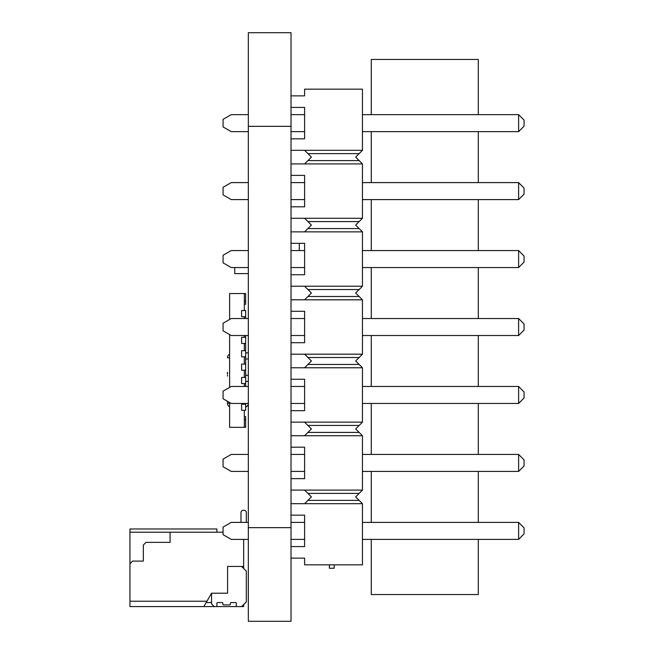 <?xml version="1.0" encoding="UTF-8"?>
<svg xmlns="http://www.w3.org/2000/svg" width="654" height="654" viewBox="0 0 654 654"><rect width="100%" height="100%" fill="white"/><g stroke="black" fill="none" stroke-linecap="round" stroke-linejoin="round"><path stroke-width="0.98" d="M291.022 621.3L248.34 621.3L291.022 621.3L291.022 32.7L248.34 32.7L291.022 32.7L248.34 32.7L248.34 126.345L291.022 126.345M248.34 621.3L248.34 126.345M299.311 250.564L299.311 243.329M304.609 95.868L291.022 95.868L304.609 95.868L304.609 89.148L362.455 89.148L362.455 150.314L355.662 157.107L362.455 163.901L362.455 218.273L355.662 225.066L362.455 231.859L362.455 286.223L355.662 293.025L362.455 299.818L362.455 354.182L355.662 360.975L362.455 367.777L362.455 422.141L355.662 428.934L362.455 435.728L362.455 490.099L355.662 496.893L362.455 503.686L362.455 564.852L304.609 564.852L304.609 558.132L291.022 558.132M334.194 564.852L334.194 568.244L329.395 568.244L329.395 564.852M304.609 138.844L291.022 138.844L304.609 138.844L304.609 107.419L291.022 107.419M304.609 546.581L291.022 546.581L304.609 546.581L304.609 515.156L291.022 515.156M304.609 206.803L291.022 206.803L304.609 206.803L304.609 175.37L291.022 175.37M304.609 274.754L291.022 274.754L304.609 274.754L304.609 243.329L291.022 243.329M304.609 342.712L291.022 342.712L304.609 342.712L304.609 311.288L291.022 311.288M304.609 410.671L291.022 410.671L304.609 410.671L304.609 379.246L291.022 379.246M304.609 478.63L291.022 478.63L304.609 478.63L304.609 447.197L291.022 447.197M359.144 500.375L307.928 500.375L311.41 496.893L304.609 490.099L291.022 490.099M362.455 503.686L304.609 503.686L307.928 500.375M359.144 493.41L307.928 493.41M362.455 490.099L304.609 490.099M359.144 432.417L307.928 432.417L311.41 428.934L304.609 422.141L291.022 422.141M362.455 435.728L304.609 435.728L307.928 432.417M359.144 425.452L307.928 425.452M362.455 422.141L304.609 422.141M359.144 364.458L307.928 364.458L311.41 360.975L304.609 354.182L291.022 354.182M362.455 367.777L304.609 367.777L307.928 364.458M359.144 357.501L307.928 357.501M362.455 354.182L304.609 354.182M359.144 296.499L307.928 296.499L311.41 293.025L304.609 286.223L291.022 286.223M362.455 299.818L304.609 299.818L307.928 296.499M359.144 289.542L307.928 289.542M362.455 286.223L304.609 286.223M359.144 228.548L307.928 228.548L311.41 225.066L304.609 218.273L291.022 218.273M362.455 231.859L304.609 231.859L307.928 228.548M359.144 221.583L307.928 221.583M362.455 218.273L304.609 218.273M359.144 160.59L307.928 160.59L311.41 157.107L304.609 150.314L291.022 150.314M362.455 163.901L304.609 163.901L307.928 160.59M359.144 153.625L307.928 153.625M362.455 150.314L304.609 150.314M291.022 503.686L304.609 503.686L291.022 503.686M291.022 435.728L304.609 435.728L291.022 435.728M291.022 367.777L304.609 367.777L291.022 367.777M291.022 299.818L304.609 299.818L291.022 299.818M291.022 231.859L304.609 231.859L291.022 231.859M291.022 163.901L304.609 163.901L291.022 163.901M518.614 267.551L524.05 262.115L524.05 256L518.614 250.564L518.614 267.551L362.455 267.551M362.455 250.564L518.614 250.564M518.614 199.593L524.05 194.156L524.05 188.041L518.614 182.605L518.614 199.593L362.455 199.593M362.455 182.605L518.614 182.605M362.455 114.646L518.614 114.646L524.05 120.083L524.05 126.206L518.614 131.642L362.455 131.642M518.614 114.646L518.614 131.642M518.614 335.51L524.05 330.074L524.05 323.959L518.614 318.523L518.614 335.51L362.455 335.51M362.455 318.523L518.614 318.523M518.614 403.461L524.05 398.024L524.05 391.909L518.614 386.473L518.614 403.461L362.455 403.461M362.455 386.473L518.614 386.473M518.614 471.42L524.05 465.983L524.05 459.868L518.614 454.432L518.614 471.42L362.455 471.42M362.455 454.432L518.614 454.432M362.455 522.391L518.614 522.391L524.05 527.827L524.05 533.942L518.614 539.378L362.455 539.378M518.614 522.391L518.614 539.378M248.34 199.593L231.222 199.593L223.063 194.884L223.063 187.314L231.222 182.605L248.34 182.605M248.34 539.378L231.222 539.378L223.063 534.67L223.063 527.099L231.222 522.391L248.34 522.391M248.34 131.642L231.222 131.642L223.063 126.933L223.063 119.355L231.222 114.646L248.34 114.646M248.34 471.42L231.222 471.42L223.063 466.711L223.063 459.141L231.222 454.432L248.34 454.432M304.609 539.378L291.022 539.378M291.022 522.391L304.609 522.391M248.34 403.461L231.222 403.461L223.063 398.76L223.063 391.182L231.222 386.473L248.34 386.473M248.34 335.51L231.222 335.51L223.063 330.801L223.063 323.223L231.222 318.523L248.34 318.523M248.34 267.551L231.222 267.551L223.063 262.843L223.063 255.273L231.222 250.564L248.34 250.564M304.609 471.42L291.022 471.42M291.022 454.432L304.609 454.432M304.609 403.461L291.022 403.461M291.022 386.473L304.609 386.473M304.609 335.51L291.022 335.51M291.022 318.523L304.609 318.523M304.609 267.551L291.022 267.551M291.022 250.564L304.609 250.564M304.609 199.593L291.022 199.593M291.022 182.605L304.609 182.605M304.609 131.642L291.022 131.642M291.022 114.646L304.609 114.646M234.745 273.601L248.34 273.601L234.745 273.601L234.745 267.551M240.983 512.679A2.412 2.412 180 0 1 243.386 510.267A2.412 2.412 180 0 0 240.983 512.679L240.983 522.391L240.983 512.679A2.412 2.412 180 0 1 243.386 510.267L243.926 510.267A2.412 2.412 180 0 1 246.329 512.679L246.329 522.391M243.656 539.378L243.656 566.454L243.656 539.378L243.656 566.454L227.6 566.454L227.6 593.211L211.553 593.211L211.553 603.912L214.226 606.585L216.899 606.585L216.899 603.241A0.67 0.67 -0 0 1 217.569 602.571L222.18 602.571A0.67 0.67 180 0 1 222.851 603.241L222.851 604.247A0.67 0.67 -0 0 0 223.521 604.909A0.67 0.67 -0 0 1 222.851 604.247L222.851 603.241A0.67 0.67 180 0 0 222.18 602.571A0.67 0.67 180 0 1 222.851 603.241L222.851 604.247A0.67 0.67 -0 0 0 223.521 604.909L229.677 604.909A0.67 0.67 180 0 0 230.347 604.247L230.347 603.241A0.67 0.67 -0 0 1 231.009 602.571L235.628 602.571A0.67 0.67 -0 0 1 236.298 603.241A0.67 0.67 -0 0 0 235.628 602.571L231.009 602.571A0.67 0.67 -0 0 0 230.347 603.241L230.347 604.247A0.67 0.67 180 0 1 229.677 604.909L223.521 604.909L229.677 604.909A0.67 0.67 180 0 0 230.347 604.247A0.67 0.67 180 0 1 229.677 604.909L223.521 604.909L229.677 604.909A0.67 0.67 180 0 0 230.347 604.247L230.347 603.241A0.67 0.67 -0 0 1 231.009 602.571L235.628 602.571L231.009 602.571A0.67 0.67 -0 0 0 230.347 603.241A0.67 0.67 -0 0 1 231.009 602.571L235.628 602.571A0.67 0.67 -0 0 1 236.298 603.241A0.67 0.67 -0 0 0 235.628 602.571A0.67 0.67 -0 0 1 236.298 603.241L236.298 606.585L241.645 606.585L246.329 601.901L246.329 571.138L246.329 601.901L243.656 604.582L243.656 606.585L129.95 606.585L129.95 528.996L216.899 528.996L216.899 532.209M241.645 566.454L227.6 566.454L243.656 566.454L243.656 568.457L243.656 566.454L227.6 566.454L241.645 566.454L246.329 571.138L241.645 566.454L246.329 571.138L246.329 601.901L241.645 606.585L246.329 601.901M236.298 606.585L241.645 606.585L236.298 606.585L236.298 603.241L236.298 606.585L241.645 606.585M243.656 568.457L243.656 566.454L227.6 566.454L227.6 593.211L211.553 593.211L211.553 603.912L214.226 606.585L216.899 606.585L216.899 603.241A0.67 0.67 -0 0 1 217.569 602.571L222.188 602.571A0.67 0.67 180 0 1 222.851 603.241A0.67 0.67 180 0 0 222.18 602.571L217.569 602.571A0.67 0.67 -0 0 0 216.899 603.241L216.899 606.585L214.226 606.585L216.899 606.585M214.226 606.585L211.553 603.912L214.226 606.585L211.553 603.912L211.553 593.211L203.827 606.585L129.95 606.585L243.656 606.585L239.642 606.585L243.656 606.585L239.642 606.585L243.656 606.585L239.642 606.585L243.656 606.585L239.642 606.585L243.656 606.585L243.656 604.582L243.656 606.585L129.95 606.585L129.95 601.23L206.917 601.23L203.827 606.585L211.553 593.211L227.6 593.211L211.553 593.211L203.827 606.585L129.95 606.585L129.95 601.23L206.917 601.23L203.827 606.585L243.656 606.585L203.827 606.585L206.141 602.571L211.553 602.571M243.386 510.267L243.926 510.267A2.412 2.412 180 0 1 246.329 512.679A2.412 2.412 180 0 0 243.926 510.267L243.386 510.267L243.926 510.267M170.081 532.209L170.081 542.37L170.081 532.209L129.95 532.209L129.95 528.996L216.899 528.996L129.95 528.996L129.95 532.209L223.063 532.209L170.081 532.209L170.081 542.37L145.997 542.37L143.324 545.052L143.324 561.099L132.623 561.099L129.95 563.781L129.95 532.209L170.081 532.209L170.081 535.552L170.081 532.209L223.063 532.209M170.081 542.37L170.081 535.552L170.081 542.37L145.997 542.37L170.081 542.37L145.997 542.37L143.324 545.052L143.324 561.099L132.623 561.099L129.95 563.781L129.95 532.209M227.469 374.047L227.469 372.306M227.469 375.216L227.469 376.099M227.469 401.303L227.469 403.248L227.469 401.303M229.611 357.771L227.469 357.771A4.014 4.014 -135 0 1 229.611 354.215M229.611 406.796A4.014 4.014 -135 0 1 227.469 403.248A4.014 4.014 -135 0 0 229.611 406.796M248.332 403.461A4.014 4.014 -135 0 1 245.659 407.033A4.014 4.014 -135 0 0 248.332 403.461M227.412 372.306L227.412 374.047M245.659 358.981L248.34 358.981L245.659 358.981M245.659 375.29L248.34 375.29L245.659 375.29M245.659 381.405L248.34 381.405M245.659 352.858L248.34 352.858M245.659 316.7L241.596 316.7L241.596 310.544L245.659 310.544L245.659 318.523M244.326 335.51L244.326 337.3L241.596 337.3L241.596 343.456L241.596 337.3L245.659 337.3L245.659 350.675L241.596 350.675L244.326 350.675L244.326 343.456L241.596 343.456L245.659 343.456M244.326 386.473L244.326 383.587L241.596 383.587L241.596 377.432L245.659 377.432L245.659 383.587L241.596 383.587L241.596 377.432L244.326 377.432L244.326 370.205L241.596 370.205L241.596 364.057L245.659 364.057L245.659 370.205L241.596 370.205L241.596 364.057L244.326 364.057L244.326 356.831L241.596 356.831L241.596 350.675L241.596 356.831L245.659 356.831L245.659 350.675M244.326 304.257L245.659 304.257L245.659 293.556L244.326 293.556L244.326 310.544L241.596 310.544L241.596 316.7L244.326 316.7L244.326 318.523M244.326 416.631L245.659 416.631L245.659 427.332L244.326 427.332L244.326 410.344L241.596 410.344L245.659 410.344L245.659 404.188L241.596 404.188L244.326 404.188L244.326 403.461M241.596 410.344L241.596 404.188L241.596 410.344M245.659 335.51L245.659 337.3M245.659 356.831L245.659 364.057M245.659 370.205L245.659 377.432M245.659 383.587L245.659 386.473M245.659 403.461L245.659 404.188M229.611 319.446L229.611 293.556L244.326 293.556M244.326 427.332L229.611 427.332L229.611 402.537M229.611 387.405L229.611 334.578M371.284 539.378L371.284 594.543L478.303 594.543L478.303 539.378M478.303 522.391L478.303 471.42M478.303 454.432L478.303 403.461M478.303 386.473L478.303 335.51M478.303 318.523L478.303 267.551M478.303 250.564L478.303 199.593M478.303 182.605L478.303 131.642M478.303 114.646L478.303 59.457L371.284 59.457L371.284 114.646M371.284 522.391L371.284 471.42M371.284 454.432L371.284 403.461M371.284 386.473L371.284 335.51M371.284 318.523L371.284 267.551M371.284 250.564L371.284 199.593M371.284 182.605L371.284 131.642M217.569 602.571L222.18 602.571L217.569 602.571A0.67 0.67 -0 0 0 216.899 603.241A0.67 0.67 -0 0 1 217.569 602.571L222.188 602.571M222.851 604.247A0.67 0.67 -0 0 0 223.521 604.909A0.67 0.67 -0 0 1 222.851 604.247M231.009 602.571L235.628 602.571M129.95 601.23L129.95 563.781L129.95 601.23L206.917 601.23L211.553 593.211L206.917 601.23L129.95 601.23M145.997 542.37L143.324 545.052L143.324 561.099L132.623 561.099L129.95 563.781M227.6 566.454L227.6 593.211L211.553 593.211L206.141 602.571M143.324 561.099L143.324 553.08L143.324 561.099L132.623 561.099M248.34 527.655L291.022 527.655M229.611 403.248L227.469 403.248M244.326 301.183L245.659 301.183M244.326 419.704L245.659 419.704"/></g></svg>
